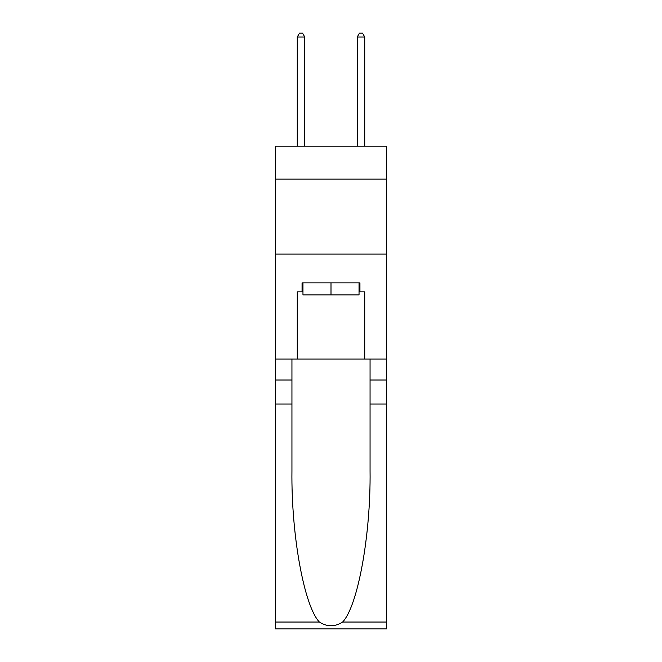 <?xml version="1.0" encoding="UTF-8"?>
<svg xmlns="http://www.w3.org/2000/svg" width="662" height="662" viewBox="0 0 662 662"><rect width="100%" height="100%" fill="white"/><g stroke="black" fill="none" stroke-linecap="round" stroke-linejoin="round"><path stroke-width="0.99" d="M386.476 179.129L386.476 146.145L275.524 146.145L275.524 179.129L386.476 179.129L386.476 359.036L364.729 359.036L364.729 291.868L359.938 291.868L359.938 282.873L302.062 282.873L302.062 291.868L302.964 291.868M275.524 404.01L291.942 404.01L291.942 470.872C291.148 534.772 304.115 606.169 319.398 622.057C327.127 626.988 334.856 626.988 342.602 622.057L386.476 622.057L386.476 628.9L275.524 628.9L275.524 179.129M359.036 282.873L359.036 294.871L302.964 294.871L302.964 282.873M331 282.873L331 294.871M342.602 622.057C357.885 606.169 370.852 534.772 370.058 470.872L370.058 359.036M370.058 404.01L386.476 404.01L386.476 359.036M291.942 359.036L291.942 404.01M386.476 622.057L386.476 404.01M275.524 359.036L297.271 359.036L297.271 291.868L302.062 291.868M275.524 254.092L386.476 254.092M297.271 359.036L364.729 359.036M359.036 291.868L359.938 291.868M304.76 146.145L304.76 36.998L297.271 36.998L297.271 146.145M297.271 36.998L299.514 33.1L302.517 33.1L304.76 36.998M364.729 146.145L364.729 36.998L357.24 36.998L357.24 146.145M357.24 36.998L359.483 33.1L362.486 33.1L364.729 36.998M370.058 380.029L386.476 380.029M291.942 380.029L275.524 380.029M275.524 622.057L319.398 622.057"/></g></svg>
